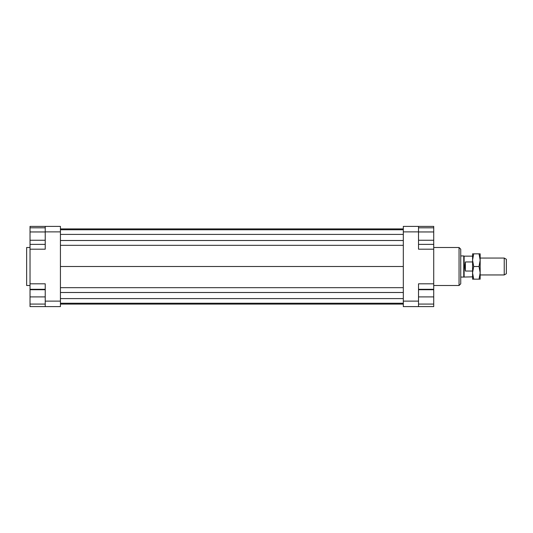 <?xml version="1.0" encoding="UTF-8"?>
<svg xmlns="http://www.w3.org/2000/svg" width="533" height="533" viewBox="0 0 533 533"><rect width="100%" height="100%" fill="white"/><g stroke="black" fill="none" stroke-linecap="round" stroke-linejoin="round"><path stroke-width="0.8" d="M472.571 276.847L463.757 277.06L463.757 255.94L460.745 255.94M464.123 276.847L464.123 256.153L463.757 255.94M465.389 261.95L465.389 271.05L464.783 266.5L465.389 261.95L472.571 261.95M504.238 274.948L506.35 273.729L506.35 259.271L504.238 258.052L504.238 274.948L480.166 274.948M472.571 271.05L465.389 271.05M30.028 247.499L26.65 247.499L26.65 285.501L30.028 285.501M459.053 247.499L459.053 285.501L460.745 283.816L460.745 249.184L459.053 247.499L433.722 247.499M418.518 289.306L433.722 289.306L433.722 306.615L418.518 306.615L418.518 301.125L403.314 301.125L403.314 306.615L418.518 306.615M418.518 301.125L418.518 283.816L433.722 283.816L433.722 249.184L418.518 249.184L418.518 226.385L403.314 226.385L403.314 301.125M403.314 231.875L418.518 231.875M433.722 249.184L433.722 244.387L418.518 244.387M418.518 226.385L433.722 226.385L433.722 227.804L418.518 227.804M433.722 289.306L433.722 283.816M45.232 226.385L45.232 231.875L60.429 231.875L60.429 226.385L30.028 226.385L30.028 227.804L45.232 227.804M60.429 301.125L45.232 301.125L45.232 306.615L60.429 306.615L60.429 231.875M45.232 306.615L30.028 306.615L30.028 304.083L45.232 304.083M45.232 231.955L30.028 231.955L30.028 283.816L45.232 283.816L45.232 301.125M45.232 231.875L45.232 249.184L30.028 249.184M30.028 283.816L30.028 289.306L45.232 289.306M30.028 304.083L30.028 289.306M30.028 289.725L45.232 289.725M30.028 296.901L45.232 296.901M30.028 240.243L45.232 240.243M30.028 244.387L45.232 244.387M30.028 231.955L30.028 227.804M433.722 304.083L418.518 304.083M433.722 289.725L418.518 289.725M433.722 296.901L418.518 296.901M433.722 227.804L433.722 240.243L418.518 240.243M433.722 231.955L418.518 231.955M433.722 240.243L433.722 244.387M60.429 228.904L403.314 228.904M60.429 229.763L403.314 229.763M60.429 234.407L403.314 234.407M60.429 240.51L403.314 240.51M60.429 245.327L403.314 245.327M60.429 266.5L403.314 266.5M60.429 304.096L403.314 304.096M60.429 287.673L403.314 287.673M60.429 292.49L403.314 292.49M60.429 298.593L403.314 298.593M60.429 303.237L403.314 303.237M472.571 272.836L472.571 253.835L473.697 253.835L472.571 260.164L473.697 266.5L472.571 272.836L473.697 279.165L472.571 279.165L472.571 272.836M480.166 272.836L479.04 266.5L480.166 260.164L480.166 279.165L479.04 279.165L480.166 272.836M479.04 253.835L480.166 253.835L480.166 260.164L479.04 253.835L473.697 253.835M473.697 279.165L479.04 279.165M473.697 266.5L479.04 266.5M472.571 256.153L464.123 256.153M504.238 258.052L480.166 258.052M463.757 277.06L460.745 277.06M433.722 285.501L459.053 285.501"/></g></svg>

